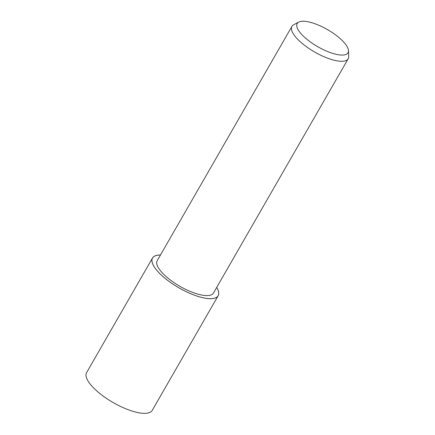 <?xml version="1.0" encoding="UTF-8"?>
<svg xmlns="http://www.w3.org/2000/svg" width="435" height="435" viewBox="0 0 435 435"><rect width="100%" height="100%" fill="white"/><g stroke="black" fill="none" stroke-linecap="round" stroke-linejoin="round"><path stroke-width="0.65" d="M216.722 287.377A37.856 12.697 -150.1 0 1 218.147 295.74A37.856 12.697 -150.1 0 1 189.829 293.337A37.856 12.697 -150.1 0 1 155.387 268.531A37.856 12.697 -150.1 0 1 152.511 257.998A37.856 12.697 -150.1 0 1 160.461 255.024M218.147 295.74L152.234 410.374A37.856 12.697 -150.1 0 1 123.91 407.965A37.856 12.697 -150.1 0 1 89.474 383.159A37.856 12.697 -150.1 0 1 86.598 372.626L152.511 257.998M348.489 50.705L348.707 56.458A32.451 10.886 -150.1 0 1 348.19 58.741A32.451 10.886 -150.1 0 1 323.912 56.68A32.451 10.886 -150.1 0 1 294.392 35.42A32.451 10.886 -150.1 0 1 291.928 26.394A32.451 10.886 -150.1 0 1 293.647 24.795L298.725 22.087A29.324 9.836 -150.1 0 1 321.786 26.611A29.324 9.836 -150.1 0 1 345.798 44.609A29.324 9.836 -150.1 0 1 348.489 50.705A29.324 9.836 -150.1 0 1 328.719 51.988A29.324 9.836 -150.1 0 1 299.405 31.69A29.324 9.836 -150.1 0 1 298.725 22.087M348.19 58.741L213.46 293.043A32.451 10.886 -150.1 0 1 189.181 290.982A32.451 10.886 -150.1 0 1 159.661 269.722A32.451 10.886 -150.1 0 1 157.198 260.695L291.928 26.394M216.712 287.394A37.823 12.686 -150.1 0 1 198.48 296.55A37.823 12.686 -150.1 0 1 155.415 268.536A37.823 12.686 -150.1 0 1 160.45 255.046"/></g></svg>
